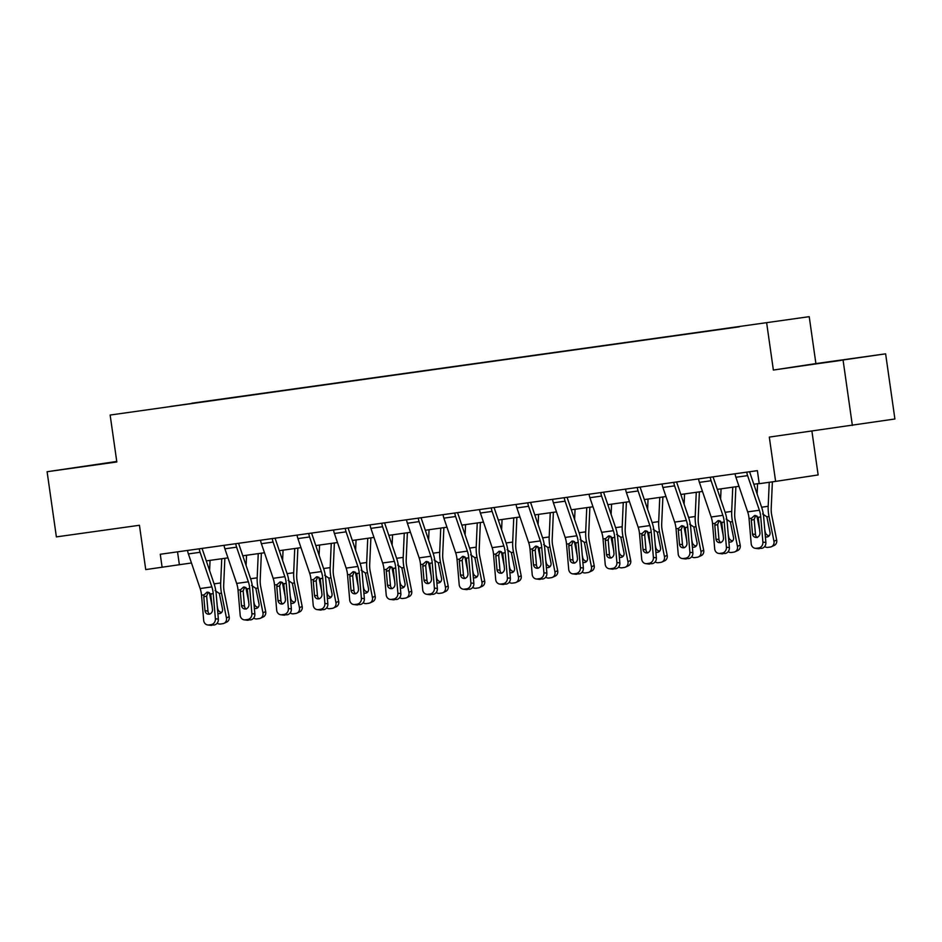<?xml version="1.0" encoding="UTF-8"?>
<svg xmlns="http://www.w3.org/2000/svg" width="942" height="942" viewBox="0 0 942 942"><rect width="100%" height="100%" fill="white"/><g stroke="black" fill="none" stroke-linecap="round" stroke-linejoin="round"><path stroke-width="1.41" d="M116.761 461.462L47.1 471.73L56.379 536.893L139.44 525.271L145.739 569.58L191.473 562.975M809.225 316.665L110.143 415.045L809.225 316.665L815.902 363.588L773.37 370.053L885.621 353.827L815.902 363.588M885.621 353.827L894.9 418.99L769.308 437.088L775.619 481.397L818.139 474.945L811.91 431.118M843.102 360.291L852.369 425.454M170.208 406.532L739.388 326.803M170.172 406.485L191.874 403.447M739.352 326.544L191.838 403.2M775.619 481.397L759.24 483.693L757.38 470.659L160.27 554.261L162.118 567.296M773.37 370.053L766.694 323.13M47.1 471.73L116.832 461.969L110.143 415.045M206.31 560.902L227.976 557.864M242.8 555.792L264.466 552.754M279.303 550.681L300.969 547.643M315.805 545.571L337.472 542.533M352.308 540.461L373.974 537.423M388.81 535.35L410.477 532.312M425.313 530.24L446.979 527.202M461.815 525.13L483.482 522.092M498.306 520.019L519.972 516.981M534.809 514.909L556.475 511.871M571.311 509.799L592.977 506.761M607.814 504.688L629.48 501.65M644.316 499.578L665.982 496.54M680.819 494.468L702.485 491.43M717.321 489.357L738.987 486.319M753.812 484.247L759.217 483.493M177.532 551.835L179.369 564.67M840.9 360.185L799.11 366.261L840.935 360.421M116.773 461.568L75.643 467.55L116.808 461.804M746.782 472.142A9.22 4.074 82 0 0 747.607 475.628L759.37 510.246A13.164 5.817 -98 0 1 760.736 516.923L762.902 542.097L765.87 542.474A5.263 4.686 97.4 0 1 761.631 548.35L758.663 547.961A5.263 4.686 -82.6 0 0 762.902 542.097M749.655 471.742A2.638 1.166 82 0 0 749.879 472.672L761.642 507.291A19.747 8.713 -98 0 1 763.703 517.299L765.87 542.474M735.078 473.779A9.22 4.074 82 0 0 735.902 477.264L747.665 511.883A13.164 5.817 -98 0 1 749.043 518.559L751.198 543.734A5.263 4.686 -82.6 0 0 756.332 548.291L758.663 547.961M755.696 515.486L754.177 519.431L751.316 520.208L752.505 534.043L755.472 534.432L754.177 519.431M756.332 548.291L761.631 548.35M759.299 548.68A5.263 4.686 97.4 0 1 758.169 548.68L755.201 548.303M755.472 534.432A4.215 3.756 -82.6 0 0 757.227 537.552M751.316 520.208L751.563 518.206L754.601 515.462L758.216 517.276L759.982 532.995A4.215 3.756 97.4 0 1 752.505 534.043M756.932 515.957A19.747 8.713 82 0 0 757.309 518.135L759.77 530.417M757.568 483.729L757.109 493.949M769.249 482.292L768.189 506.29A19.747 8.713 82 0 0 769.013 516.499L773.959 541.25L776.691 540.002A5.263 4.686 65.4 0 1 774.194 545.442L771.463 546.69A5.263 4.686 -114.6 0 0 773.959 541.25M772.381 481.857L771.204 508.445A13.164 5.817 82 0 0 771.745 515.25L776.691 540.002M762.62 513.92L766.847 516.805L770.003 532.312A4.215 3.744 65.4 0 1 765.375 536.763M771.463 546.69A5.263 4.686 -114.6 0 1 770.297 547.031L767.966 547.361A5.263 4.686 -114.6 0 1 764.668 546.548M764.763 529.675L765.257 532.112A4.215 3.744 -114.6 0 0 769.237 535.727M710.28 477.253A9.22 4.074 82 0 0 711.104 480.738L722.867 515.356A13.164 5.817 -98 0 1 724.233 522.033L726.4 547.208L729.367 547.585A5.263 4.686 97.4 0 1 725.14 553.46L722.173 553.072A5.263 4.686 -82.6 0 0 726.4 547.208M713.153 476.852A2.638 1.166 82 0 0 713.377 477.782L725.14 512.401A19.747 8.713 -98 0 1 727.2 522.41L729.367 547.585M698.575 478.889A9.22 4.074 82 0 0 699.4 482.375L711.163 516.993A13.164 5.817 -98 0 1 712.541 523.67L714.695 548.845A5.263 4.686 -82.6 0 0 719.829 553.401L722.173 553.072M719.193 520.596L717.674 524.541L714.813 525.318L716.002 539.154L718.97 539.542L717.674 524.541M719.829 553.401L725.14 553.46M722.797 553.79A5.263 4.686 97.4 0 1 721.666 553.79L718.699 553.413M718.97 539.542A4.215 3.756 -82.6 0 0 720.736 542.663M714.813 525.318L715.06 523.316L718.098 520.573L721.713 522.386L723.491 538.106A4.215 3.756 97.4 0 1 716.002 539.154M673.777 482.363A9.22 4.074 82 0 0 674.602 485.848L686.365 520.467A13.164 5.817 -98 0 1 687.731 527.143L689.897 552.318L692.865 552.695A5.263 4.686 97.4 0 1 688.637 558.571L685.67 558.182A5.263 4.686 -82.6 0 0 689.897 552.318M676.65 481.963A2.638 1.166 82 0 0 676.886 482.893L688.637 517.511A19.747 8.713 -98 0 1 690.698 527.52L692.865 552.695M662.073 484A9.22 4.074 82 0 0 662.897 487.485L674.66 522.103A13.164 5.817 -98 0 1 676.038 528.78L678.205 553.955A5.263 4.686 -82.6 0 0 683.327 558.512L685.67 558.182M682.691 525.707L681.172 529.651L678.311 530.417L679.5 544.264L682.467 544.653L681.172 529.651M683.327 558.512L688.637 558.571M686.294 558.9A5.263 4.686 97.4 0 1 685.175 558.9L682.208 558.524M682.467 544.653A4.215 3.756 -82.6 0 0 684.233 547.773M678.311 530.417L678.558 528.427L681.608 525.683L685.211 527.496L686.989 543.216A4.215 3.756 97.4 0 1 679.5 544.264M720.43 521.067A19.747 8.713 82 0 0 720.818 523.246L723.268 535.515M721.066 488.827L720.606 499.06M732.758 487.191L731.698 511.4A19.747 8.713 82 0 0 732.511 521.609L737.456 546.36L740.188 545.112A5.263 4.686 65.4 0 1 737.704 550.552L734.96 551.8A5.263 4.686 -114.6 0 0 737.456 546.36M735.879 486.755L734.701 513.555A13.164 5.817 82 0 0 735.243 520.361L740.188 545.112M726.117 519.03L730.344 521.915L733.5 537.423A4.215 3.744 65.4 0 1 728.872 541.874M734.96 551.8A5.263 4.686 -114.6 0 1 733.794 552.142L731.463 552.471A5.263 4.686 -114.6 0 1 728.166 551.659M728.272 534.785L728.755 537.223A4.215 3.744 -114.6 0 0 732.735 540.826M683.939 526.178A19.747 8.713 82 0 0 684.316 528.356L686.765 540.626M684.563 493.938L684.116 504.17M696.268 492.301L695.196 516.51A19.747 8.713 82 0 0 696.008 526.719L700.954 551.47L703.686 550.222A5.263 4.686 65.4 0 1 701.201 555.662L698.469 556.91A5.263 4.686 -114.6 0 0 700.954 551.47M699.388 491.865L698.199 518.665A13.164 5.817 82 0 0 698.74 525.471L703.686 550.222M689.615 524.141L693.842 527.025L697.009 542.533A4.215 3.744 65.4 0 1 692.37 546.984M698.469 556.91A5.263 4.686 -114.6 0 1 697.304 557.252L694.961 557.582A5.263 4.686 -114.6 0 1 691.663 556.769M691.769 539.896L692.252 542.333A4.215 3.744 -114.6 0 0 696.232 545.936M637.275 487.473A9.22 4.074 82 0 0 638.099 490.959L649.862 525.577A13.164 5.817 -98 0 1 651.24 532.254L653.395 557.428L656.362 557.805A5.263 4.686 97.4 0 1 652.135 563.681L649.168 563.292A5.263 4.686 -82.6 0 0 653.395 557.428M640.16 487.073A2.638 1.166 82 0 0 640.383 488.003L652.147 522.622A19.747 8.713 -98 0 1 654.207 532.63L656.362 557.805M625.582 489.11A9.22 4.074 82 0 0 626.406 492.595L638.158 527.214A13.164 5.817 -98 0 1 639.536 533.89L641.702 559.065A5.263 4.686 -82.6 0 0 646.824 563.622L649.168 563.292M646.188 530.817L644.681 534.762L641.808 535.527L642.997 549.374L645.965 549.763L644.681 534.762M646.824 563.622L652.135 563.681M649.792 564.011A5.263 4.686 97.4 0 1 648.673 564.011L645.706 563.634M645.965 549.763A4.215 3.756 -82.6 0 0 647.731 552.883M641.808 535.527L642.055 533.537L645.105 530.793L648.72 532.607L650.486 548.326A4.215 3.756 97.4 0 1 642.997 549.374M600.772 492.584A9.22 4.074 82 0 0 601.597 496.069L613.36 530.687A13.164 5.817 -98 0 1 614.737 537.364L616.892 562.539L619.86 562.916A5.263 4.686 97.4 0 1 615.632 568.791L612.665 568.403A5.263 4.686 -82.6 0 0 616.892 562.539M603.657 492.183A2.638 1.166 82 0 0 603.881 493.113L615.644 527.732A19.747 8.713 -98 0 1 617.705 537.741L619.86 562.916M589.08 494.22A9.22 4.074 82 0 0 589.904 497.706L601.667 532.324A13.164 5.817 -98 0 1 603.033 539.001L605.2 564.176A5.263 4.686 -82.6 0 0 610.322 568.732L612.665 568.403M609.686 535.927L608.179 539.872L605.306 540.637L606.495 554.485L609.462 554.873L608.179 539.872M610.322 568.732L615.632 568.791M613.289 569.121A5.263 4.686 97.4 0 1 612.17 569.121L609.203 568.744M609.462 554.873A4.215 3.756 -82.6 0 0 611.228 557.994M605.306 540.637L605.553 538.647L608.603 535.904L612.218 537.717L613.984 553.437A4.215 3.756 97.4 0 1 606.495 554.485M564.27 497.694A9.22 4.074 82 0 0 565.094 501.179L576.857 535.798A13.164 5.817 -98 0 1 578.235 542.474L580.39 567.649L583.357 568.026A5.263 4.686 97.4 0 1 579.13 573.902L576.163 573.513A5.263 4.686 -82.6 0 0 580.39 567.649M567.155 497.294A2.638 1.166 82 0 0 567.378 498.224L579.142 532.842A19.747 8.713 -98 0 1 581.202 542.851L583.357 568.026M552.577 499.331A9.22 4.074 82 0 0 553.401 502.816L565.165 537.435A13.164 5.817 -98 0 1 566.531 544.111L568.697 569.286A5.263 4.686 -82.6 0 0 573.819 573.843L576.163 573.513M573.195 541.038L571.676 544.982L568.803 545.748L569.992 559.595L572.96 559.984L571.676 544.982M573.819 573.843L579.13 573.902M576.787 574.231A5.263 4.686 97.4 0 1 575.668 574.231L572.701 573.855M572.96 559.984A4.215 3.756 -82.6 0 0 574.726 563.104M568.803 545.748L569.05 543.758L572.1 541.014L575.715 542.827L577.481 558.547A4.215 3.756 97.4 0 1 569.992 559.595M647.437 531.288A19.747 8.713 82 0 0 647.813 533.466L650.263 545.736M648.061 499.048L647.613 509.281M659.765 497.411L658.693 521.621A19.747 8.713 82 0 0 659.506 531.83L664.451 556.581L667.183 555.333A5.263 4.686 65.4 0 1 664.699 560.773L661.967 562.021A5.263 4.686 -114.6 0 0 664.451 556.581M662.885 496.976L661.696 523.776A13.164 5.817 82 0 0 662.25 530.582L667.183 555.333M653.124 529.251L657.339 532.136L660.507 547.643A4.215 3.744 65.4 0 1 655.867 552.094M661.967 562.021A5.263 4.686 -114.6 0 1 660.801 562.362L658.458 562.692A5.263 4.686 -114.6 0 1 655.161 561.879M655.267 545.006L655.75 547.443A4.215 3.744 -114.6 0 0 659.73 551.046M610.934 536.398A19.747 8.713 82 0 0 611.311 538.577L613.76 550.846M611.558 504.158L611.111 514.391M623.263 502.522L622.191 526.731A19.747 8.713 82 0 0 623.015 536.94L627.949 561.691L630.693 560.443A5.263 4.686 65.4 0 1 628.196 565.883L625.464 567.131A5.263 4.686 -114.6 0 0 627.949 561.691M626.383 502.086L625.194 528.886A13.164 5.817 82 0 0 625.747 535.692L630.693 560.443M616.621 534.361L620.837 537.246L624.004 552.754A4.215 3.744 65.4 0 1 619.377 557.205M625.464 567.131A5.263 4.686 -114.6 0 1 624.299 567.473L621.956 567.802A5.263 4.686 -114.6 0 1 618.659 566.99M618.764 550.116L619.247 552.554A4.215 3.744 -114.6 0 0 623.227 556.157M574.432 541.509A19.747 8.713 82 0 0 574.808 543.687L577.258 555.957M575.056 509.269L574.608 519.501M586.76 507.632L585.688 531.841A19.747 8.713 82 0 0 586.513 542.05L591.446 566.801L594.19 565.553A5.263 4.686 65.4 0 1 591.694 570.993L588.962 572.241A5.263 4.686 -114.6 0 0 591.446 566.801M589.88 507.196L588.703 533.996A13.164 5.817 82 0 0 589.245 540.802L594.19 565.553M580.119 539.472L584.334 542.356L587.502 557.864A4.215 3.744 65.4 0 1 582.874 562.315M588.962 572.241A5.263 4.686 -114.6 0 1 587.796 572.583L585.453 572.913A5.263 4.686 -114.6 0 1 582.168 572.1M582.262 555.227L582.745 557.664A4.215 3.744 -114.6 0 0 586.725 561.267M527.779 502.804A9.22 4.074 82 0 0 528.603 506.29L540.355 540.908A13.164 5.817 -98 0 1 541.732 547.585L543.899 572.76L546.866 573.136A5.263 4.686 97.4 0 1 542.627 579.012L539.66 578.623A5.263 4.686 -82.6 0 0 543.899 572.76M530.652 502.404A2.638 1.166 82 0 0 530.876 503.334L542.639 537.953A19.747 8.713 -98 0 1 544.7 547.961L546.866 573.136M516.075 504.441A9.22 4.074 82 0 0 516.899 507.926L528.662 542.545A13.164 5.817 -98 0 1 530.028 549.221L532.195 574.396A5.263 4.686 -82.6 0 0 537.329 578.953L539.66 578.623M536.693 546.148L535.174 550.093L532.301 550.858L533.49 564.705L536.457 565.094L535.174 550.093M537.329 578.953L542.627 579.012M540.296 579.342A5.263 4.686 97.4 0 1 539.165 579.342L536.198 578.965M536.457 565.094A4.215 3.756 -82.6 0 0 538.223 568.214M532.301 550.858L532.56 548.868L535.598 546.125L539.213 547.938L540.979 563.657A4.215 3.756 97.4 0 1 533.49 564.705M537.929 546.619A19.747 8.713 82 0 0 538.306 548.797L540.755 561.067M538.565 514.379L538.106 524.612M550.258 512.742L549.186 536.952A19.747 8.713 82 0 0 550.01 547.161L554.956 571.912L557.688 570.664A5.263 4.686 65.4 0 1 555.191 576.104L552.459 577.352A5.263 4.686 -114.6 0 0 554.956 571.912M553.378 512.307L552.2 539.107A13.164 5.817 82 0 0 552.742 545.913L557.688 570.664M543.616 544.582L547.832 547.467L550.999 562.975A4.215 3.744 65.4 0 1 546.372 567.425M552.459 577.352A5.263 4.686 -114.6 0 1 551.294 577.693L548.951 578.023A5.263 4.686 -114.6 0 1 545.665 577.211M545.759 560.337L546.254 562.774A4.215 3.744 -114.6 0 0 550.234 566.377M491.277 507.915A9.22 4.074 82 0 0 492.101 511.4L503.864 546.019A13.164 5.817 -98 0 1 505.23 552.695L507.397 577.87L510.364 578.247A5.263 4.686 97.4 0 1 506.125 584.122L503.158 583.734A5.263 4.686 -82.6 0 0 507.397 577.87M494.15 507.514A2.638 1.166 82 0 0 494.373 508.445L506.137 543.063A19.747 8.713 -98 0 1 508.197 553.072L510.364 578.247M479.572 509.551A9.22 4.074 82 0 0 480.396 513.037L492.16 547.655A13.164 5.817 -98 0 1 493.537 554.332L495.692 579.507A5.263 4.686 -82.6 0 0 500.826 584.064L503.158 583.734M500.19 551.258L498.671 555.203L495.81 555.968L496.999 569.816L499.966 570.204L498.671 555.203M500.826 584.064L506.125 584.122M503.793 584.452A5.263 4.686 97.4 0 1 502.663 584.452L499.696 584.075M499.966 570.204A4.215 3.756 -82.6 0 0 501.721 573.313M495.81 555.968L496.057 553.978L499.095 551.235L502.71 553.048L504.476 568.768A4.215 3.756 97.4 0 1 496.999 569.816M501.427 551.729A19.747 8.713 82 0 0 501.803 553.908L504.264 566.177M502.062 519.489L501.603 529.722M513.755 517.853L512.683 542.062A19.747 8.713 82 0 0 513.508 552.271L518.453 577.022L521.185 575.774A5.263 4.686 65.4 0 1 518.689 581.214L515.957 582.462A5.263 4.686 -114.6 0 0 518.453 577.022M516.875 517.417L515.698 544.217A13.164 5.817 82 0 0 516.24 551.023L521.185 575.774M507.114 549.692L511.341 552.577L514.497 568.085A4.215 3.744 65.4 0 1 509.869 572.536M515.957 582.462A5.263 4.686 -114.6 0 1 514.791 582.804L512.46 583.133A5.263 4.686 -114.6 0 1 509.163 582.321M509.257 565.447L509.752 567.885A4.215 3.744 -114.6 0 0 513.731 571.488M454.774 513.025A9.22 4.074 82 0 0 455.598 516.51L467.362 551.129A13.164 5.817 -98 0 1 468.727 557.805L470.894 582.98L473.861 583.357A5.263 4.686 97.4 0 1 469.634 589.233L466.667 588.844A5.263 4.686 -82.6 0 0 470.894 582.98M457.647 512.625A2.638 1.166 82 0 0 457.871 513.555L469.634 548.173A19.747 8.713 -98 0 1 471.695 558.182L473.861 583.357M443.07 514.662A9.22 4.074 82 0 0 443.894 518.147L455.657 552.766A13.164 5.817 -98 0 1 457.035 559.442L459.19 584.617A5.263 4.686 -82.6 0 0 464.324 589.174L466.667 588.844M463.688 556.369L462.169 560.313L459.307 561.079L460.497 574.926L463.464 575.315L462.169 560.313M464.324 589.174L469.634 589.233M467.291 589.562A5.263 4.686 97.4 0 1 466.16 589.562L463.193 589.186M463.464 575.315A4.215 3.756 -82.6 0 0 465.23 578.423M459.307 561.079L459.555 559.089L462.593 556.345L466.208 558.159L467.986 573.878A4.215 3.756 97.4 0 1 460.497 574.926M464.924 556.84A19.747 8.713 82 0 0 465.313 559.018L467.762 571.288M465.56 524.6L465.101 534.832M477.253 522.963L476.193 547.172A19.747 8.713 82 0 0 477.005 557.381L481.951 582.132L484.683 580.884A5.263 4.686 65.4 0 1 482.198 586.324L479.454 587.572A5.263 4.686 -114.6 0 0 481.951 582.132M480.373 522.527L479.195 549.327A13.164 5.817 82 0 0 479.737 556.133L484.683 580.884M470.611 554.803L474.839 557.688L477.994 573.195A4.215 3.744 65.4 0 1 473.367 577.646M479.454 587.572A5.263 4.686 -114.6 0 1 478.289 587.914L475.957 588.244A5.263 4.686 -114.6 0 1 472.66 587.431M472.766 570.558L473.249 572.995A4.215 3.744 -114.6 0 0 477.229 576.598M418.272 518.135A9.22 4.074 82 0 0 419.096 521.621L430.859 556.239A13.164 5.817 -98 0 1 432.225 562.916L434.392 588.091L437.359 588.467A5.263 4.686 97.4 0 1 433.132 594.343L430.164 593.955A5.263 4.686 -82.6 0 0 434.392 588.091M421.145 517.735A2.638 1.166 82 0 0 421.38 518.665L433.132 553.284A19.747 8.713 -98 0 1 435.192 563.292L437.359 588.467M406.567 519.772A9.22 4.074 82 0 0 407.391 523.257L419.155 557.876A13.164 5.817 -98 0 1 420.532 564.552L422.699 589.727A5.263 4.686 -82.6 0 0 427.821 594.284L430.164 593.955M427.185 561.479L425.666 565.424L422.805 566.189L423.994 580.037L426.962 580.425L425.666 565.424M427.821 594.284L433.132 594.343M430.788 594.673A5.263 4.686 97.4 0 1 429.67 594.673L426.702 594.296M426.962 580.425A4.215 3.756 -82.6 0 0 428.728 583.534M422.805 566.189L423.052 564.199L426.102 561.456L429.705 563.269L431.483 578.989A4.215 3.756 97.4 0 1 423.994 580.037M428.433 561.95A19.747 8.713 82 0 0 428.81 564.128L431.259 576.398M429.057 529.71L428.61 539.943M440.762 528.073L439.69 552.283A19.747 8.713 82 0 0 440.503 562.492L445.448 587.243L448.18 585.995A5.263 4.686 65.4 0 1 445.696 591.435L442.964 592.683A5.263 4.686 -114.6 0 0 445.448 587.243M443.882 527.638L442.693 554.438A13.164 5.817 82 0 0 443.235 561.244L448.18 585.995M434.109 559.913L438.336 562.798L441.504 578.306A4.215 3.744 65.4 0 1 436.864 582.757M442.964 592.683A5.263 4.686 -114.6 0 1 441.798 593.024L439.455 593.354A5.263 4.686 -114.6 0 1 436.158 592.542M436.264 575.668L436.747 578.105A4.215 3.744 -114.6 0 0 440.726 581.709M381.769 523.246A9.22 4.074 82 0 0 382.593 526.731L394.357 561.35A13.164 5.817 -98 0 1 395.734 568.026L397.889 593.201L400.856 593.578A5.263 4.686 97.4 0 1 396.629 599.453L393.662 599.065A5.263 4.686 -82.6 0 0 397.889 593.201M384.654 522.845A2.638 1.166 82 0 0 384.878 523.776L396.641 558.394A19.747 8.713 -98 0 1 398.702 568.403L400.856 593.578M370.076 524.882A9.22 4.074 82 0 0 370.901 528.368L382.652 562.986A13.164 5.817 -98 0 1 384.03 569.663L386.196 594.838A5.263 4.686 -82.6 0 0 391.319 599.395L393.662 599.065M390.683 566.589L389.176 570.534L386.302 571.299L387.492 585.147L390.459 585.535L389.176 570.534M391.319 599.395L396.629 599.453M394.286 599.783A5.263 4.686 97.4 0 1 393.167 599.783L390.2 599.406M390.459 585.535A4.215 3.756 -82.6 0 0 392.225 588.644M386.302 571.299L386.55 569.309L389.599 566.566L393.214 568.379L394.981 584.099A4.215 3.756 97.4 0 1 387.492 585.147M391.931 567.06A19.747 8.713 82 0 0 392.308 569.239L394.757 581.508M392.555 534.821L392.108 545.053M404.259 533.184L403.188 557.393A19.747 8.713 82 0 0 404 567.602L408.946 592.353L411.678 591.105A5.263 4.686 65.4 0 1 409.193 596.545L406.461 597.793A5.263 4.686 -114.6 0 0 408.946 592.353M407.38 532.748L406.19 559.548A13.164 5.817 82 0 0 406.744 566.354L411.678 591.105M397.618 565.023L401.834 567.908L405.001 583.416A4.215 3.744 65.4 0 1 400.362 587.867M406.461 597.793A5.263 4.686 -114.6 0 1 405.296 598.135L402.952 598.464A5.263 4.686 -114.6 0 1 399.655 597.652M399.761 580.778L400.244 583.216A4.215 3.744 -114.6 0 0 404.224 586.819M345.267 528.356A9.22 4.074 82 0 0 346.091 531.841L357.854 566.46A13.164 5.817 -98 0 1 359.232 573.136L361.387 598.311L364.354 598.688A5.263 4.686 97.4 0 1 360.127 604.564L357.159 604.175A5.263 4.686 -82.6 0 0 361.387 598.311M348.151 527.956A2.638 1.166 82 0 0 348.375 528.886L360.138 563.504A19.747 8.713 -98 0 1 362.199 573.513L364.354 598.688M333.574 529.993A9.22 4.074 82 0 0 334.398 533.478L346.161 568.097A13.164 5.817 -98 0 1 347.527 574.773L349.694 599.948A5.263 4.686 -82.6 0 0 354.816 604.505L357.159 604.175M354.18 571.7L352.673 575.644L349.8 576.41L350.989 590.257L353.957 590.646L352.673 575.644M354.816 604.505L360.127 604.564M357.783 604.894A5.263 4.686 97.4 0 1 356.665 604.894L353.697 604.517M353.957 590.646A4.215 3.756 -82.6 0 0 355.723 593.754M349.8 576.41L350.047 574.42L353.097 571.676L356.712 573.49L358.478 589.209A4.215 3.756 97.4 0 1 350.989 590.257M355.428 572.171A19.747 8.713 82 0 0 355.805 574.349L358.254 586.619M356.052 539.931L355.605 550.163M367.757 538.294L366.685 562.504A19.747 8.713 82 0 0 367.498 572.712L372.443 597.463L375.187 596.215A5.263 4.686 65.4 0 1 372.691 601.655L369.959 602.904A5.263 4.686 -114.6 0 0 372.443 597.463M370.877 537.858L369.688 564.658A13.164 5.817 82 0 0 370.241 571.464L375.187 596.215M361.116 570.134L365.331 573.019L368.499 588.526A4.215 3.744 65.4 0 1 363.871 592.977M369.959 602.904A5.263 4.686 -114.6 0 1 368.793 603.245L366.45 603.575A5.263 4.686 -114.6 0 1 363.153 602.762M363.259 585.889L363.742 588.326A4.215 3.744 -114.6 0 0 367.721 591.929M308.764 533.466A9.22 4.074 82 0 0 309.588 536.952L321.352 571.57A13.164 5.817 -98 0 1 322.729 578.247L324.884 603.422L327.851 603.798A5.263 4.686 97.4 0 1 323.624 609.674L320.657 609.286A5.263 4.686 -82.6 0 0 324.884 603.422M311.649 533.066A2.638 1.166 82 0 0 311.873 533.996L323.636 568.615A19.747 8.713 -98 0 1 325.697 578.623L327.851 603.798M297.071 535.103A9.22 4.074 82 0 0 297.896 538.588L309.659 573.207A13.164 5.817 -98 0 1 311.025 579.883L313.191 605.058A5.263 4.686 -82.6 0 0 318.314 609.615L320.657 609.286M317.69 576.81L316.171 580.755L313.297 581.52L314.487 595.368L317.454 595.756L316.171 580.755M318.314 609.615L323.624 609.674M321.281 610.004A5.263 4.686 97.4 0 1 320.162 610.004L317.195 609.627M317.454 595.756A4.215 3.756 -82.6 0 0 319.22 598.865M313.297 581.52L313.545 579.53L316.594 576.787L320.209 578.6L321.976 594.32A4.215 3.756 97.4 0 1 314.487 595.368M318.926 577.281A19.747 8.713 82 0 0 319.303 579.46L321.752 591.729M319.55 545.041L319.103 555.274M331.254 543.404L330.183 567.614A19.747 8.713 82 0 0 331.007 577.823L335.941 602.574L338.684 601.326A5.263 4.686 65.4 0 1 336.188 606.766L333.456 608.014A5.263 4.686 -114.6 0 0 335.941 602.574M334.375 542.969L333.197 569.769A13.164 5.817 82 0 0 333.739 576.575L338.684 601.326M324.613 575.244L328.829 578.129L331.996 593.637A4.215 3.744 65.4 0 1 327.369 598.088M333.456 608.014A5.263 4.686 -114.6 0 1 332.291 608.355L329.947 608.685A5.263 4.686 -114.6 0 1 326.662 607.873M326.756 590.999L327.239 593.436A4.215 3.744 -114.6 0 0 331.219 597.04M272.273 538.577A9.22 4.074 82 0 0 273.098 542.062L284.849 576.681A13.164 5.817 -98 0 1 286.227 583.357L288.393 608.532L291.361 608.909A5.263 4.686 97.4 0 1 287.122 614.785L284.154 614.396A5.263 4.686 -82.6 0 0 288.393 608.532M275.146 538.176A2.638 1.166 82 0 0 275.37 539.107L287.133 573.725A19.747 8.713 -98 0 1 289.194 583.734L291.361 608.909M260.569 540.213A9.22 4.074 82 0 0 261.393 543.699L273.156 578.317A13.164 5.817 -98 0 1 274.522 584.994L276.689 610.169A5.263 4.686 -82.6 0 0 281.823 614.726L284.154 614.396M281.187 581.92L279.668 585.865L276.795 586.63L277.984 600.478L280.952 600.866L279.668 585.865M281.823 614.726L287.122 614.785M284.79 615.114A5.263 4.686 97.4 0 1 283.66 615.114L280.692 614.737M280.952 600.866A4.215 3.756 -82.6 0 0 282.718 603.975M276.795 586.63L277.054 584.641L280.092 581.897L283.707 583.71L285.473 599.43A4.215 3.756 97.4 0 1 277.984 600.478M282.423 582.392A19.747 8.713 82 0 0 282.8 584.57L285.249 596.839M283.059 550.152L282.6 560.384M294.752 548.515L293.68 572.724A19.747 8.713 82 0 0 294.505 582.933L299.45 607.684L302.182 606.436A5.263 4.686 65.4 0 1 299.686 611.876L296.954 613.124A5.263 4.686 -114.6 0 0 299.45 607.684M297.872 548.079L296.695 574.879A13.164 5.817 82 0 0 297.236 581.685L302.182 606.436M288.111 580.354L292.326 583.239L295.494 598.747A4.215 3.744 65.4 0 1 290.866 603.198M296.954 613.124A5.263 4.686 -114.6 0 1 295.788 613.466L293.445 613.795A5.263 4.686 -114.6 0 1 290.16 612.983M290.254 596.109L290.748 598.547A4.215 3.744 -114.6 0 0 294.728 602.15M235.771 543.687A9.22 4.074 82 0 0 236.595 547.172L248.358 581.791A13.164 5.817 -98 0 1 249.724 588.467L251.891 613.631L254.858 614.019A5.263 4.686 97.4 0 1 250.619 619.895L247.652 619.506A5.263 4.686 -82.6 0 0 251.891 613.631M238.644 543.287A2.638 1.166 82 0 0 238.868 544.217L250.631 578.835A19.747 8.713 -98 0 1 252.691 588.844L254.858 614.019M224.066 545.324A9.22 4.074 82 0 0 224.891 548.809L236.654 583.428A13.164 5.817 -98 0 1 238.032 590.104L240.186 615.279A5.263 4.686 -82.6 0 0 245.32 619.836L247.652 619.506M244.685 587.031L243.166 590.975L240.304 591.741L241.493 605.588L244.461 605.977L243.166 590.975M245.32 619.836L250.619 619.895M248.288 620.225A5.263 4.686 97.4 0 1 247.157 620.225L244.19 619.836M244.461 605.977A4.215 3.756 -82.6 0 0 246.215 609.085M240.304 591.741L240.551 589.751L243.589 587.007L247.204 588.821L248.971 604.54A4.215 3.756 97.4 0 1 241.493 605.588M245.921 587.502A19.747 8.713 82 0 0 246.298 589.68L248.759 601.95M246.557 555.262L246.097 565.494M258.249 553.625L257.178 577.835A19.747 8.713 82 0 0 258.002 588.043L262.948 612.795L265.679 611.546A5.263 4.686 65.4 0 1 263.183 616.986L260.451 618.235A5.263 4.686 -114.6 0 0 262.948 612.795M261.37 553.189L260.192 579.989A13.164 5.817 82 0 0 260.734 586.795L265.679 611.546M251.608 585.465L255.835 588.35L258.991 603.857A4.215 3.744 65.4 0 1 254.364 608.297M260.451 618.235A5.263 4.686 -114.6 0 1 259.285 618.576L256.954 618.906A5.263 4.686 -114.6 0 1 253.657 618.093M253.751 601.22L254.246 603.657A4.215 3.744 -114.6 0 0 258.226 607.26M199.268 548.797A9.22 4.074 82 0 0 200.093 552.283L211.856 586.901A13.164 5.817 -98 0 1 213.222 593.578L215.388 618.741L218.356 619.129A5.263 4.686 97.4 0 1 214.128 625.005L211.161 624.617A5.263 4.686 -82.6 0 0 215.388 618.741M202.141 548.397A2.638 1.166 82 0 0 202.365 549.327L214.128 583.946A19.747 8.713 -98 0 1 216.189 593.955L218.356 619.129M187.564 550.434A9.22 4.074 82 0 0 188.388 553.92L200.151 588.538A13.164 5.817 -98 0 1 201.529 595.214L203.684 620.389A5.263 4.686 -82.6 0 0 208.818 624.946L211.161 624.617M208.182 592.141L206.663 596.086L203.802 596.851L204.991 610.699L207.958 611.087L206.663 596.086M208.818 624.946L214.128 625.005M211.785 625.335A5.263 4.686 97.4 0 1 210.655 625.335L207.687 624.946M207.958 611.087A4.215 3.756 -82.6 0 0 209.725 614.196M203.802 596.851L204.049 594.861L207.087 592.118L210.702 593.931L212.48 609.651A4.215 3.756 97.4 0 1 204.991 610.699M209.418 592.612A19.747 8.713 82 0 0 209.807 594.791L212.256 607.06M210.054 560.372L209.595 570.605M221.747 558.736L220.687 582.945A19.747 8.713 82 0 0 221.5 593.154L226.445 617.905L229.177 616.657A5.263 4.686 65.4 0 1 226.692 622.097L223.949 623.345A5.263 4.686 -114.6 0 0 226.445 617.905M224.867 558.3L223.69 585.1A13.164 5.817 82 0 0 224.231 591.906L229.177 616.657M215.106 590.575L219.333 593.46L222.489 608.968A4.215 3.744 65.4 0 1 217.861 613.407M223.949 623.345A5.263 4.686 -114.6 0 1 222.783 623.686L220.452 624.016A5.263 4.686 -114.6 0 1 217.155 623.204M217.261 606.33L217.743 608.768A4.215 3.744 -114.6 0 0 221.723 612.371M758.216 517.276L760.736 516.923M749.043 518.559L751.563 518.206M747.665 511.883L759.37 510.246M735.902 477.264L747.607 475.628M769.013 516.499L766.847 516.805M768.189 506.29L761.619 507.22M758.534 517.97L757.309 518.135M721.713 522.386L724.233 522.033M712.541 523.67L715.06 523.316M711.163 516.993L722.867 515.356M699.4 482.375L711.104 480.738M685.211 527.496L687.731 527.143M676.038 528.78L678.558 528.427M674.66 522.103L686.365 520.467M662.897 487.485L674.602 485.848M732.511 521.609L730.344 521.915M731.698 511.4L725.116 512.33M722.043 523.081L720.818 523.246M696.008 526.719L693.842 527.025M695.196 516.51L688.614 517.441M685.541 528.191L684.316 528.356M648.72 532.607L651.24 532.254M639.536 533.89L642.055 533.537M638.158 527.214L649.862 525.577M626.406 492.595L638.099 490.959M612.218 537.717L614.737 537.364M603.033 539.001L605.553 538.647M601.667 532.324L613.36 530.687M589.904 497.706L601.597 496.069M575.715 542.827L578.235 542.474M566.531 544.111L569.05 543.758M565.165 537.435L576.857 535.798M553.401 502.816L565.094 501.179M659.506 531.83L657.339 532.136M658.693 521.621L652.111 522.551M649.038 533.29L647.813 533.466M623.015 536.94L620.837 537.246M622.191 526.731L615.621 527.65M612.536 538.4L611.311 538.577M586.513 542.05L584.334 542.356M585.688 531.841L579.118 532.76M576.033 543.51L574.808 543.687M539.213 547.938L541.732 547.585M530.028 549.221L532.56 548.868M528.662 542.545L540.355 540.908M516.899 507.926L528.603 506.29M550.01 547.161L547.832 547.467M549.186 536.952L542.616 537.87M539.53 548.621L538.306 548.797M502.71 553.048L505.23 552.695M493.537 554.332L496.057 553.978M492.16 547.655L503.864 546.019M480.396 513.037L492.101 511.4M513.508 552.271L511.341 552.577M512.683 542.062L506.113 542.981M503.028 553.731L501.803 553.908M466.208 558.159L468.727 557.805M457.035 559.442L459.555 559.089M455.657 552.766L467.362 551.129M443.894 518.147L455.598 516.51M477.005 557.381L474.839 557.688M476.193 547.172L469.611 548.091M466.537 558.841L465.313 559.018M429.705 563.269L432.225 562.916M420.532 564.552L423.052 564.199M419.155 557.876L430.859 556.239M407.391 523.257L419.096 521.621M440.503 562.492L438.336 562.798M439.69 552.283L433.108 553.201M430.035 563.952L428.81 564.128M393.214 568.379L395.734 568.026M384.03 569.663L386.55 569.309M382.652 562.986L394.357 561.35M370.901 528.368L382.593 526.731M404 567.602L401.834 567.908M403.188 557.393L396.606 558.312M393.532 569.062L392.308 569.239M356.712 573.49L359.232 573.136M347.527 574.773L350.047 574.42M346.161 568.097L357.854 566.46M334.398 533.478L346.091 531.841M367.498 572.712L365.331 573.019M366.685 562.504L360.115 563.422M357.03 574.173L355.805 574.349M320.209 578.6L322.729 578.247M311.025 579.883L313.545 579.53M309.659 573.207L321.352 571.57M297.896 538.588L309.588 536.952M331.007 577.823L328.829 578.129M330.183 567.614L323.612 568.532M320.527 579.283L319.303 579.46M283.707 583.71L286.227 583.357M274.522 584.994L277.054 584.641M273.156 578.317L284.849 576.681M261.393 543.699L273.098 542.062M294.505 582.933L292.326 583.239M293.68 572.724L287.11 573.643M284.025 584.393L282.8 584.57M247.204 588.821L249.724 588.467M238.032 590.104L240.551 589.751M236.654 583.428L248.358 581.791M224.891 548.809L236.595 547.172M258.002 588.043L255.835 588.35M257.178 577.835L250.607 578.753M247.522 589.504L246.298 589.68M210.702 593.931L213.222 593.578M201.529 595.214L204.049 594.861M200.151 588.538L211.856 586.901M188.388 553.92L200.093 552.283M221.5 593.154L219.333 593.46M220.687 582.945L214.105 583.863M211.032 594.614L209.807 594.791"/></g></svg>
